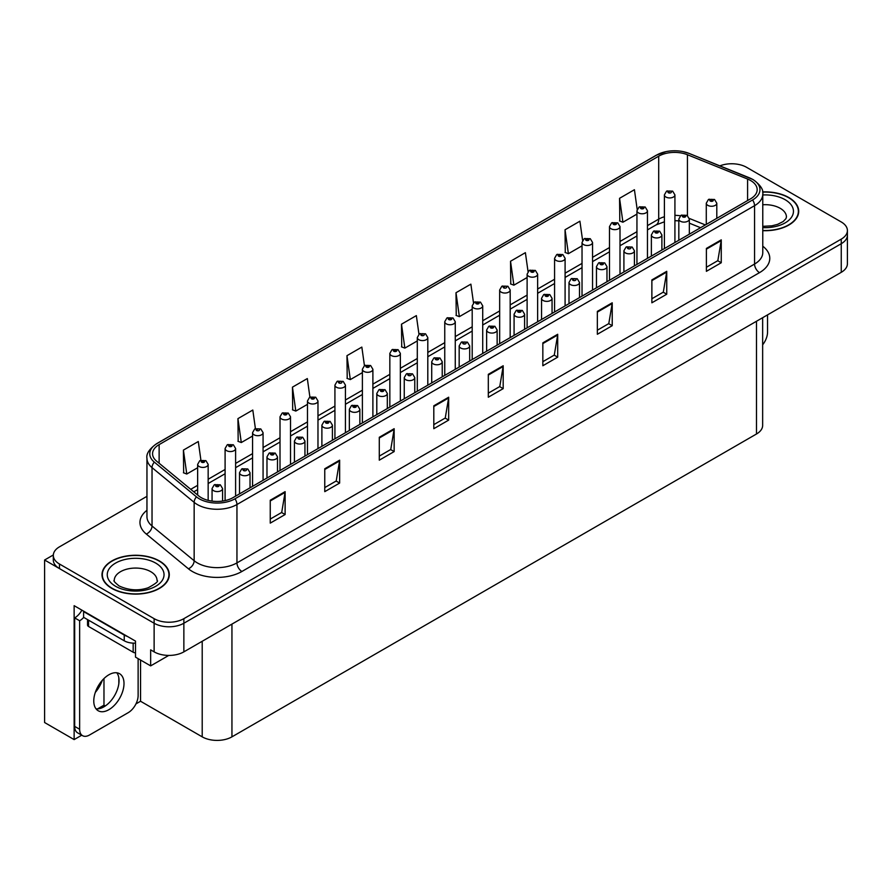 <?xml version="1.0" encoding="UTF-8"?>
<svg xmlns="http://www.w3.org/2000/svg" width="892" height="892" viewBox="0 0 892 892"><rect width="100%" height="100%" fill="white"/><g stroke="black" fill="none" stroke-linecap="round" stroke-linejoin="round"><path stroke-width="1.34" d="M732.51 163.771L730.916 163.771M81.73 735.209L74.136 739.591L74.136 605.679L135.495 641.103L135.495 657.125L150.659 665.878L150.659 649.855L154.126 651.862A21.029 12.142 0 0 0 183.864 651.862L841.245 272.328A21.029 12.142 0 0 0 847.4 263.742L847.4 235.131A21.029 12.142 0 0 1 841.245 243.717A21.029 12.142 0 0 0 847.4 235.131L847.4 230.549A21.029 12.142 0 0 0 841.245 221.963L746.582 167.317A21.029 12.142 0 0 0 719.889 165.856M168.789 655.408L150.659 665.878M146.957 496.331L59.463 546.841A21.029 12.142 0 0 0 53.308 555.426A21.029 12.142 0 0 0 59.463 564.012L154.126 618.669A21.029 12.142 0 0 0 183.864 618.669L183.864 623.24L841.245 243.717L183.864 623.24A21.029 12.142 0 0 1 154.126 623.24A21.029 12.142 0 0 0 183.864 623.24L183.864 651.862M74.136 739.591L44.6 722.531L44.6 560.009L154.126 623.24L59.463 568.594A21.029 12.142 0 0 1 53.308 560.009L53.308 555.426M53.319 554.969L44.6 560.009M762.649 317.697L762.649 425.406A21.029 12.142 180 0 1 756.494 433.991L231.942 736.848A21.029 12.142 180 0 1 202.205 736.848L140.546 701.246L140.546 660.047M118.837 683.573L118.837 677.942M140.546 701.246L135.952 703.899M97.596 708.872L103.974 705.193L105.301 705.962M95.288 692.426A22.434 12.945 120 0 0 102.257 680.373M103.974 705.193L103.974 678.556M762.772 230.671A33.64 19.423 0 0 0 798.708 211.292A33.64 19.423 0 0 0 788.851 197.556A33.64 19.423 0 0 0 762.582 191.925M159.434 560.957A33.64 19.423 0 0 0 122.773 556.742A33.64 19.423 0 0 0 102 574.682A33.64 19.423 0 0 0 111.857 588.419A33.64 19.423 0 0 0 148.518 592.634A33.64 19.423 0 0 0 169.29 574.682A33.64 19.423 0 0 0 159.434 560.957M750.596 180.507A22.434 12.945 180 0 1 757.163 189.661A22.434 12.945 180 0 1 750.596 198.816L232.979 497.658A22.434 12.945 180 0 1 198.749 495.93L156.624 461.186A22.434 12.945 180 0 1 152.565 453.76A22.434 12.945 180 0 1 159.133 444.606L658.709 156.178A22.434 12.945 180 0 1 687.431 154.729L747.596 179.047A22.434 12.945 180 0 1 750.596 180.507M752.58 179.359A25.232 14.573 0 0 0 749.213 177.731L689.048 153.402A25.232 14.573 0 0 0 682.982 151.607A25.232 14.573 0 0 0 666.157 151.607A25.232 14.573 0 0 0 656.724 155.041L157.148 443.469A25.232 14.573 0 0 0 154.327 462.123L196.452 496.855A25.232 14.573 0 0 0 234.964 498.806L752.58 199.964A25.232 14.573 0 0 0 752.58 179.359M270.254 500.234L270.254 523.125L285.117 514.539L285.117 491.648L270.254 500.234M270.254 519.066L281.705 512.454L285.061 492.406A5.608 3.233 -120 0 0 285.117 491.648M281.604 512.51L285.117 514.539M324.766 468.757L324.766 491.648L339.64 483.063L339.64 460.172L324.766 468.757M324.766 487.589L336.217 480.978L339.573 460.93A5.608 3.233 -120 0 0 339.64 460.172M336.117 481.033L339.64 483.063M379.29 437.281L379.29 460.172L394.152 451.586L394.152 428.695L379.29 437.281M379.29 456.113L390.741 449.501L394.097 429.453A5.608 3.233 -120 0 0 394.152 428.695M390.64 449.557L394.152 451.586M433.802 405.804L433.802 428.695L448.665 420.11L448.665 397.219L433.802 405.804M433.802 424.637L445.253 418.025L448.609 397.988A5.608 3.233 -120 0 0 448.665 397.219M445.153 418.08L448.665 420.11M706.386 248.433L706.386 271.324L721.26 262.739L721.26 239.848L706.386 248.433M706.386 267.265L717.837 260.654L721.193 240.606A5.608 3.233 -120 0 0 721.26 239.848M717.737 260.709L721.26 262.739M651.874 279.91L651.874 302.801L666.737 294.215L666.737 271.324L651.874 279.91M651.874 298.742L663.325 292.13L666.681 272.082A5.608 3.233 -120 0 0 666.737 271.324M663.224 292.186L666.737 294.215M597.35 311.386L597.35 334.277L612.224 325.692L612.224 302.801L597.35 311.386M597.35 330.207L608.801 323.595L612.157 303.559A5.608 3.233 -120 0 0 612.224 302.801M608.701 323.662L612.224 325.692M542.838 342.863L542.838 365.753L557.701 357.168L557.701 334.277L542.838 342.863M542.838 361.684L554.289 355.072L557.645 335.035A5.608 3.233 -120 0 0 557.701 334.277M554.188 355.139L557.701 357.168M488.314 374.328L488.314 397.219L503.188 388.644L503.188 365.753L488.314 374.328M488.314 393.16L499.765 386.548L503.121 366.512A5.608 3.233 -120 0 0 503.188 365.753M499.665 386.604L503.188 388.644M183.864 618.669L841.245 239.134A21.029 12.142 0 0 0 847.4 230.549M317.976 448.587L317.976 400.976A5.252 3.033 180 0 1 314.731 403.775A5.252 3.033 180 0 1 309.011 403.117A5.252 3.033 180 0 1 307.472 400.976L309.569 397.319A3.501 2.107 57.8 0 1 311.431 397.431A1.751 1.015 0 0 0 311.486 398.824A1.751 1.015 0 0 0 313.962 398.824A1.751 1.015 0 0 0 313.962 397.397A1.751 1.015 0 0 0 311.542 397.364A3.501 1.929 -117.9 0 0 309.903 397.13L307.327 378.565L292.453 387.15L292.699 409.907M255.413 428.628L252.804 410.041L237.941 418.627L238.175 441.384M200.912 460.183L198.292 441.518L183.417 450.103L183.663 472.849M473.496 302.845L470.876 284.147L456.002 292.721L456.247 315.478M528.042 271.558L525.388 252.67L510.525 261.256L510.759 284.002M582.599 240.372L579.912 221.194L565.037 229.779L565.283 252.525M637.178 209.375L634.424 189.717L619.561 198.303L619.795 221.049M364.438 365.642L361.84 347.088L346.966 355.674L347.211 378.431M418.961 334.21L416.352 315.612L401.489 324.197L401.723 346.955M401.489 324.197L404.845 348.114L417.3 340.934M404.845 348.114L401.489 346.865M456.002 292.721L459.358 316.649L472.202 309.223M459.358 316.649L456.002 315.389M510.525 261.256L513.881 285.172L527.116 277.524M513.881 285.172L510.525 283.912M565.037 229.779L568.394 253.696L582.03 245.824M568.394 253.696L565.037 252.436M619.561 198.303L622.917 222.22L636.944 214.113M622.917 222.22L619.561 220.96M346.966 355.674L350.322 379.591L362.386 372.633M350.322 379.591L346.966 378.342M292.453 387.15L295.81 411.067L307.472 404.344M295.81 411.067L292.453 409.818M237.941 418.627L241.297 442.543L252.559 436.043M241.297 442.543L237.941 441.295M183.417 450.103L186.774 474.02L197.645 467.743M186.774 474.02L183.417 472.76M208.159 500.367L208.159 464.375A5.252 3.033 180 0 1 204.904 467.185A5.252 3.033 180 0 1 199.184 466.527A5.252 3.033 180 0 1 197.645 464.375L199.741 460.729A3.501 2.107 57.8 0 1 201.603 460.829A1.751 1.015 0 0 0 201.659 462.234A1.751 1.015 0 0 0 204.134 462.234A1.751 1.015 0 0 0 204.134 460.807A1.751 1.015 0 0 0 201.715 460.774L203.599 461.521L202.406 461.8L201.603 460.829M202.428 461.822L202.428 461.22M201.715 460.774A3.501 1.929 -117.9 0 0 200.076 460.54A3.501 1.929 -117.9 0 0 199.919 460.64M222.576 501.059L222.576 488.56A5.252 3.033 180 0 1 219.332 491.358A5.252 3.033 180 0 1 213.601 490.7A5.252 3.033 180 0 1 212.062 488.56L214.158 484.913A3.501 2.107 57.8 0 1 216.031 485.014A1.751 1.015 0 0 0 216.076 486.408A1.751 1.015 0 0 0 218.562 486.408A1.751 1.015 0 0 0 218.562 484.98A1.751 1.015 0 0 0 216.132 484.947L218.016 485.694L216.823 485.984L216.031 485.014M216.845 485.995L216.845 485.393M216.132 484.947A3.501 1.929 -117.9 0 0 214.493 484.713A3.501 1.929 -117.9 0 0 214.348 484.813M216.823 485.984L216.801 485.426M235.611 496.142L235.611 448.531A5.252 3.033 180 0 1 232.366 451.33A5.252 3.033 180 0 1 226.635 450.672A5.252 3.033 180 0 1 225.096 448.531L227.192 444.874A3.501 2.107 57.8 0 1 229.066 444.985A1.751 1.015 0 0 0 229.11 446.379A1.751 1.015 0 0 0 231.597 446.379A1.751 1.015 0 0 0 231.597 444.952A1.751 1.015 0 0 0 229.166 444.918L231.05 445.666L229.857 445.955L229.066 444.985M229.166 444.918A3.501 1.929 -117.9 0 0 227.527 444.684A3.501 1.929 -117.9 0 0 227.382 444.785M263.073 480.286L263.073 432.676A5.252 3.033 180 0 1 259.817 435.474A5.252 3.033 180 0 1 254.097 434.817A5.252 3.033 180 0 1 252.559 432.676L254.655 429.03A3.501 2.107 57.8 0 1 256.517 429.13A1.751 1.015 0 0 0 256.573 430.524A1.751 1.015 0 0 0 259.048 430.524A1.751 1.015 0 0 0 259.048 429.097A1.751 1.015 0 0 0 256.628 429.063L257.342 429.52M256.628 429.063A3.501 1.929 -117.9 0 0 254.989 428.829A3.501 1.929 -117.9 0 0 254.833 428.929M257.297 430.089L256.517 429.13M257.32 430.1L257.297 429.543M290.524 464.431L290.524 416.82A5.252 3.033 180 0 1 287.28 419.63A5.252 3.033 180 0 1 281.549 418.972A5.252 3.033 180 0 1 280.01 416.82L282.106 413.174A3.501 2.107 57.8 0 1 283.979 413.275A1.751 1.015 0 0 0 284.024 414.68A1.751 1.015 0 0 0 286.51 414.68A1.751 1.015 0 0 0 286.51 413.241A1.751 1.015 0 0 0 284.08 413.219L285.964 413.966L284.771 414.245L283.979 413.275M284.08 413.219A3.501 1.929 -117.9 0 0 282.441 412.985A3.501 1.929 -117.9 0 0 282.296 413.074M250.028 487.812L250.028 472.704A5.252 3.033 180 0 1 246.783 475.514A5.252 3.033 180 0 1 241.063 474.856A5.252 3.033 180 0 1 239.524 472.704L241.62 469.058A3.501 2.107 57.8 0 1 243.483 469.159A1.751 1.015 0 0 0 243.538 470.563A1.751 1.015 0 0 0 246.014 470.563A1.751 1.015 0 0 0 246.014 469.125A1.751 1.015 0 0 0 243.594 469.103L244.308 469.549M243.594 469.103A3.501 1.929 -117.9 0 0 241.955 468.858A3.501 1.929 -117.9 0 0 241.799 468.958M244.263 470.117L243.483 469.159M244.285 470.129L244.263 469.571M277.49 471.957L277.49 456.849A5.252 3.033 180 0 1 274.245 459.659A5.252 3.033 180 0 1 268.514 459.001A5.252 3.033 180 0 1 266.976 456.849L269.072 453.203A3.501 2.107 57.8 0 1 270.945 453.314A1.751 1.015 0 0 0 270.99 454.708A1.751 1.015 0 0 0 273.476 454.708A1.751 1.015 0 0 0 273.476 453.281A1.751 1.015 0 0 0 271.045 453.248L272.93 453.995L271.737 454.273L270.945 453.314M271.759 454.296L271.759 453.693M271.045 453.248A3.501 1.929 -117.9 0 0 269.406 453.013A3.501 1.929 -117.9 0 0 269.261 453.114M271.737 454.273L271.714 453.716M304.941 456.113L304.941 441.005A5.252 3.033 180 0 1 301.697 443.803A5.252 3.033 180 0 1 295.977 443.146A5.252 3.033 180 0 1 294.438 441.005L296.534 437.359A3.501 2.107 57.8 0 1 298.396 437.459A1.751 1.015 0 0 0 298.452 438.853A1.751 1.015 0 0 0 300.927 438.853A1.751 1.015 0 0 0 300.927 437.426A1.751 1.015 0 0 0 298.508 437.392L299.221 437.838M298.508 437.392A3.501 1.929 -117.9 0 0 296.869 437.158A3.501 1.929 -117.9 0 0 296.713 437.258M299.177 438.418L298.396 437.459M299.199 438.429L299.177 437.872M332.404 440.258L332.404 425.149A5.252 3.033 180 0 1 329.159 427.959A5.252 3.033 180 0 1 323.428 427.301A5.252 3.033 180 0 1 321.889 425.149L323.986 421.503A3.501 2.107 57.8 0 1 325.859 421.604A1.751 1.015 0 0 0 325.903 423.009A1.751 1.015 0 0 0 328.39 423.009A1.751 1.015 0 0 0 328.39 421.57A1.751 1.015 0 0 0 325.959 421.548L327.843 422.284L326.65 422.574L325.859 421.604M326.673 422.585L326.673 421.994M325.959 421.548A3.501 1.929 -117.9 0 0 324.32 421.303A3.501 1.929 -117.9 0 0 324.164 421.403M326.65 422.574L326.628 422.016M767.544 314.876L767.544 332.103A14.016 8.095 -60 0 1 762.649 344.803M108.88 709.686A21.375 12.343 120 0 0 122.851 690.854A21.375 12.343 120 0 0 119.573 673.716A21.375 12.343 120 0 0 108.88 674.776A21.375 12.343 120 0 0 94.92 693.619A21.375 12.343 120 0 0 98.187 710.746A21.375 12.343 120 0 0 108.88 709.686M116.796 672.791A21.375 12.343 -60 0 1 117.12 690.274A21.375 12.343 -60 0 1 103.929 706.821A21.375 12.343 -60 0 1 96.001 708.817M138.126 658.642L138.126 695.492A14.016 8.095 -60 0 1 128.214 712.663L89.557 734.986A14.016 8.095 -60 0 1 82.543 735.677A14.016 8.095 -60 0 1 79.644 729.266L79.644 620.754L74.683 617.9A14.016 8.095 120 0 0 81.886 610.15M83.714 617.387A14.016 8.095 -60 0 1 79.644 620.754M82.543 735.677L77.582 732.811A14.016 8.095 -60 0 1 74.683 726.4L74.683 617.9M127.411 636.431A14.016 8.095 180 0 1 124.244 635.059L83.603 611.6A14.016 8.095 0 0 0 84.026 611.388M124.244 635.059L124.244 640.791A14.016 8.095 0 0 0 135.495 643.121M83.603 611.6L83.603 617.32L124.244 640.791M762.615 192.126A33.294 19.223 180 0 1 788.606 197.701A33.294 19.223 180 0 1 798.362 211.292A33.294 19.223 180 0 1 762.772 230.47M159.189 561.09A33.294 19.223 180 0 1 168.934 574.682A33.294 19.223 180 0 1 148.384 592.444A33.294 19.223 180 0 1 112.102 588.274A33.294 19.223 180 0 1 102.346 574.682A33.294 19.223 180 0 1 122.906 556.931A33.294 19.223 180 0 1 159.189 561.09M87.539 619.594L87.539 625.047A3.501 2.018 0 0 0 88.564 626.474L133.164 652.23A3.501 2.018 0 0 0 135.495 652.821M312.256 398.412L313.215 397.821L312.233 398.401L311.431 397.431M311.542 397.364L312.256 397.81M317.976 400.976L315.712 397.219L309.903 397.13A3.501 1.929 -117.9 0 0 309.747 397.23M345.438 432.732L345.438 385.121A5.252 3.033 180 0 1 342.193 387.92A5.252 3.033 180 0 1 336.462 387.262A5.252 3.033 180 0 1 334.924 385.121L337.02 381.475A3.501 2.107 57.8 0 1 338.893 381.575A1.751 1.015 0 0 0 338.938 382.969A1.751 1.015 0 0 0 341.424 382.969A1.751 1.015 0 0 0 341.424 381.542A1.751 1.015 0 0 0 338.993 381.508L339.707 381.954M338.993 381.508A3.501 1.929 -117.9 0 0 337.354 381.274A3.501 1.929 -117.9 0 0 337.209 381.375M339.662 381.988L338.893 381.575M372.889 416.876L372.889 369.266A5.252 3.033 180 0 1 369.645 372.075A5.252 3.033 180 0 1 363.925 371.418A5.252 3.033 180 0 1 362.386 369.266L364.482 365.62A3.501 2.107 57.8 0 1 366.344 365.72A1.751 1.015 0 0 0 366.4 367.125A1.751 1.015 0 0 0 368.875 367.125A1.751 1.015 0 0 0 368.875 365.687A1.751 1.015 0 0 0 366.456 365.664L368.34 366.411L367.147 366.69L366.344 365.72M367.17 366.701L367.17 366.11M366.456 365.664A3.501 1.929 -117.9 0 0 364.817 365.419A3.501 1.929 -117.9 0 0 364.661 365.519M359.855 424.402L359.855 409.294A5.252 3.033 180 0 1 356.61 412.104A5.252 3.033 180 0 1 350.89 411.446A5.252 3.033 180 0 1 349.352 409.294L351.448 405.648A3.501 2.107 57.8 0 1 353.31 405.748A1.751 1.015 0 0 0 353.366 407.153A1.751 1.015 0 0 0 355.841 407.153A1.751 1.015 0 0 0 355.841 405.726A1.751 1.015 0 0 0 353.422 405.693L355.306 406.44L354.113 406.719L353.31 405.748M354.135 406.73L354.135 406.139M353.422 405.693A3.501 1.929 -117.9 0 0 351.782 405.459A3.501 1.929 -117.9 0 0 351.626 405.559M387.318 408.547L387.318 393.45A5.252 3.033 180 0 1 384.073 396.249A5.252 3.033 180 0 1 378.342 395.591A5.252 3.033 180 0 1 376.803 393.45L378.899 389.793A3.501 2.107 57.8 0 1 380.772 389.904A1.751 1.015 0 0 0 380.817 391.298A1.751 1.015 0 0 0 383.304 391.298A1.751 1.015 0 0 0 383.304 389.871A1.751 1.015 0 0 0 380.873 389.837L382.757 390.584L381.564 390.874L380.772 389.904M381.586 390.886L381.586 390.283M380.873 389.837A3.501 1.929 -117.9 0 0 379.234 389.603A3.501 1.929 -117.9 0 0 379.078 389.704M381.564 390.874L381.542 390.306M414.769 392.703L414.769 377.595A5.252 3.033 180 0 1 411.524 380.393A5.252 3.033 180 0 1 405.804 379.736A5.252 3.033 180 0 1 404.254 377.595L406.362 373.949A3.501 2.107 57.8 0 1 408.224 374.049A1.751 1.015 0 0 0 408.28 375.443A1.751 1.015 0 0 0 410.755 375.443A1.751 1.015 0 0 0 410.755 374.016A1.751 1.015 0 0 0 408.335 373.982L409.038 374.439M408.335 373.982A3.501 1.929 -117.9 0 0 406.696 373.748A3.501 1.929 -117.9 0 0 406.54 373.848M409.004 375.008L408.224 374.049M409.027 375.019L409.004 374.462M400.352 401.032L400.352 353.41A5.252 3.033 180 0 1 397.107 356.22A5.252 3.033 180 0 1 391.376 355.562A5.252 3.033 180 0 1 389.837 353.41L391.934 349.764A3.501 2.107 57.8 0 1 393.807 349.876A1.751 1.015 0 0 0 393.851 351.27A1.751 1.015 0 0 0 396.338 351.27A1.751 1.015 0 0 0 396.338 349.842A1.751 1.015 0 0 0 393.907 349.809L395.792 350.556L394.598 350.835L393.807 349.876M393.907 349.809A3.501 1.929 -117.9 0 0 392.268 349.575A3.501 1.929 -117.9 0 0 392.112 349.675M427.803 385.177L427.803 337.566A5.252 3.033 180 0 1 424.559 340.365A5.252 3.033 180 0 1 418.839 339.707A5.252 3.033 180 0 1 417.3 337.566L419.396 333.92A3.501 2.107 57.8 0 1 421.258 334.021A1.751 1.015 0 0 0 421.314 335.414A1.751 1.015 0 0 0 423.789 335.414A1.751 1.015 0 0 0 423.789 333.987A1.751 1.015 0 0 0 421.37 333.954L422.072 334.4M421.37 333.954A3.501 1.929 -117.9 0 0 419.731 333.719A3.501 1.929 -117.9 0 0 419.575 333.82M422.039 334.979L421.258 334.021M422.061 334.991L422.039 334.433M455.266 369.321L455.266 321.711A5.252 3.033 180 0 1 452.021 324.521A5.252 3.033 180 0 1 446.29 323.863A5.252 3.033 180 0 1 444.751 321.711L446.847 318.065A3.501 2.107 57.8 0 1 448.721 318.165A1.751 1.015 0 0 0 448.765 319.57A1.751 1.015 0 0 0 451.252 319.57A1.751 1.015 0 0 0 451.252 318.132A1.751 1.015 0 0 0 448.821 318.11L450.705 318.845L449.512 319.135L448.721 318.165M448.821 318.11A3.501 1.929 -117.9 0 0 447.182 317.864A3.501 1.929 -117.9 0 0 447.026 317.965M482.717 353.466L482.717 305.856A5.252 3.033 180 0 1 479.472 308.665A5.252 3.033 180 0 1 473.752 308.008A5.252 3.033 180 0 1 472.202 305.856L474.31 302.21A3.501 2.107 57.8 0 1 476.172 302.31A1.751 1.015 0 0 0 476.228 303.715A1.751 1.015 0 0 0 478.703 303.715A1.751 1.015 0 0 0 478.703 302.288A1.751 1.015 0 0 0 476.283 302.254L478.168 303.001L476.964 303.28L476.172 302.31M476.986 303.291L476.986 302.7M476.283 302.254A3.501 1.929 -117.9 0 0 474.644 302.02A3.501 1.929 -117.9 0 0 474.488 302.12M476.964 303.28L476.952 302.723M510.179 337.622L510.179 290.012A5.252 3.033 180 0 1 506.935 292.81A5.252 3.033 180 0 1 501.204 292.152A5.252 3.033 180 0 1 499.665 290.012L501.761 286.354A3.501 2.107 57.8 0 1 503.634 286.466A1.751 1.015 0 0 0 503.679 287.86A1.751 1.015 0 0 0 506.165 287.86A1.751 1.015 0 0 0 506.165 286.432A1.751 1.015 0 0 0 503.735 286.399L504.448 286.845M503.735 286.399A3.501 1.929 -117.9 0 0 502.096 286.165A3.501 1.929 -117.9 0 0 501.94 286.265M504.404 286.867L503.634 286.466M442.231 376.848L442.231 361.739A5.252 3.033 180 0 1 438.987 364.549A5.252 3.033 180 0 1 433.256 363.891A5.252 3.033 180 0 1 431.717 361.739L433.813 358.093A3.501 2.107 57.8 0 1 435.686 358.194A1.751 1.015 0 0 0 435.731 359.599A1.751 1.015 0 0 0 438.217 359.599A1.751 1.015 0 0 0 438.217 358.16A1.751 1.015 0 0 0 435.787 358.138L437.671 358.885L436.478 359.164L435.686 358.194M436.5 359.175L436.5 358.584M435.787 358.138A3.501 1.929 -117.9 0 0 434.148 357.904A3.501 1.929 -117.9 0 0 433.991 357.993M436.478 359.164L436.456 358.606M469.683 360.992L469.683 345.895A5.252 3.033 180 0 1 466.438 348.694A5.252 3.033 180 0 1 460.718 348.036A5.252 3.033 180 0 1 459.168 345.895L461.275 342.238A3.501 2.107 57.8 0 1 463.138 342.35A1.751 1.015 0 0 0 463.193 343.743A1.751 1.015 0 0 0 465.669 343.743A1.751 1.015 0 0 0 465.669 342.316A1.751 1.015 0 0 0 463.249 342.283L463.952 342.729M463.249 342.283A3.501 1.929 -117.9 0 0 461.61 342.049A3.501 1.929 -117.9 0 0 461.454 342.149M463.918 343.297L463.138 342.35M463.929 343.32L463.918 342.751M497.145 345.148L497.145 330.04A5.252 3.033 180 0 1 493.9 332.839A5.252 3.033 180 0 1 488.169 332.181A5.252 3.033 180 0 1 486.631 330.04L488.727 326.394A3.501 2.107 57.8 0 1 490.6 326.494A1.751 1.015 0 0 0 490.645 327.888A1.751 1.015 0 0 0 493.131 327.888A1.751 1.015 0 0 0 493.131 326.461A1.751 1.015 0 0 0 490.7 326.427L492.585 327.174L491.392 327.464L490.6 326.494M491.414 327.476L491.414 326.873M490.7 326.427A3.501 1.929 -117.9 0 0 489.061 326.193A3.501 1.929 -117.9 0 0 488.905 326.294M491.392 327.464L491.369 326.907M524.596 329.293L524.596 314.185A5.252 3.033 180 0 1 521.352 316.995A5.252 3.033 180 0 1 515.632 316.337A5.252 3.033 180 0 1 514.082 314.185L516.178 310.539A3.501 2.107 57.8 0 1 518.051 310.639A1.751 1.015 0 0 0 518.107 312.044A1.751 1.015 0 0 0 520.582 312.044A1.751 1.015 0 0 0 520.582 310.606A1.751 1.015 0 0 0 518.163 310.583L520.047 311.319L518.843 311.609L518.051 310.639M518.865 311.62L518.865 311.029M518.163 310.583A3.501 1.929 -117.9 0 0 516.524 310.338A3.501 1.929 -117.9 0 0 516.368 310.438M552.059 313.438L552.059 298.329A5.252 3.033 180 0 1 548.814 301.139A5.252 3.033 180 0 1 543.083 300.481A5.252 3.033 180 0 1 541.544 298.329L543.641 294.683A3.501 2.107 57.8 0 1 545.514 294.784A1.751 1.015 0 0 0 545.558 296.189A1.751 1.015 0 0 0 548.045 296.189A1.751 1.015 0 0 0 548.045 294.761A1.751 1.015 0 0 0 545.614 294.728L547.498 295.475L546.305 295.754L545.514 294.784M546.328 295.776L546.328 295.174M545.614 294.728A3.501 1.929 -117.9 0 0 543.975 294.494A3.501 1.929 -117.9 0 0 543.819 294.594M546.305 295.754L546.283 295.196M537.631 321.767L537.631 274.156A5.252 3.033 180 0 1 534.386 276.955A5.252 3.033 180 0 1 528.666 276.297A5.252 3.033 180 0 1 527.116 274.156L529.212 270.51A3.501 2.107 57.8 0 1 531.086 270.611A1.751 1.015 0 0 0 531.141 272.004A1.751 1.015 0 0 0 533.617 272.004A1.751 1.015 0 0 0 533.617 270.577A1.751 1.015 0 0 0 531.197 270.544L533.082 271.291L531.877 271.581L531.086 270.611M531.9 271.592L531.9 271.001M531.197 270.544A3.501 1.929 -117.9 0 0 529.558 270.309A3.501 1.929 -117.9 0 0 529.402 270.41M531.877 271.581L531.866 271.023M565.093 305.911L565.093 258.301A5.252 3.033 180 0 1 561.848 261.111A5.252 3.033 180 0 1 556.117 260.453A5.252 3.033 180 0 1 554.579 258.301L556.675 254.655A3.501 2.107 57.8 0 1 558.548 254.755A1.751 1.015 0 0 0 558.593 256.16A1.751 1.015 0 0 0 561.079 256.16A1.751 1.015 0 0 0 561.079 254.722A1.751 1.015 0 0 0 558.648 254.699L560.533 255.446L559.34 255.725L558.548 254.755M558.648 254.699A3.501 1.929 -117.9 0 0 557.009 254.465A3.501 1.929 -117.9 0 0 556.853 254.555M592.544 290.067L592.544 242.457A5.252 3.033 180 0 1 589.3 245.255A5.252 3.033 180 0 1 583.58 244.598A5.252 3.033 180 0 1 582.03 242.457L584.126 238.8A3.501 2.107 57.8 0 1 585.999 238.911A1.751 1.015 0 0 0 586.055 240.305A1.751 1.015 0 0 0 588.53 240.305A1.751 1.015 0 0 0 588.53 238.878A1.751 1.015 0 0 0 586.111 238.844L587.995 239.591L586.791 239.881L585.999 238.911M586.813 239.892L586.813 239.29M586.111 238.844A3.501 1.929 -117.9 0 0 584.472 238.61A3.501 1.929 -117.9 0 0 584.316 238.71M620.007 274.212L620.007 226.601A5.252 3.033 180 0 1 616.762 229.4A5.252 3.033 180 0 1 611.031 228.742A5.252 3.033 180 0 1 609.492 226.601L611.589 222.955A3.501 2.107 57.8 0 1 613.462 223.056A1.751 1.015 0 0 0 613.506 224.45A1.751 1.015 0 0 0 615.982 224.45A1.751 1.015 0 0 0 615.982 223.022A1.751 1.015 0 0 0 613.562 222.989L615.447 223.736L614.253 224.026L613.462 223.056M613.562 222.989A3.501 1.929 -117.9 0 0 611.923 222.755A3.501 1.929 -117.9 0 0 611.767 222.855M647.458 258.357L647.458 210.746A5.252 3.033 180 0 1 644.214 213.556A5.252 3.033 180 0 1 638.482 212.898A5.252 3.033 180 0 1 636.944 210.746L639.04 207.1A3.501 2.107 57.8 0 1 640.913 207.2A1.751 1.015 0 0 0 640.969 208.605A1.751 1.015 0 0 0 643.444 208.605A1.751 1.015 0 0 0 643.444 207.167A1.751 1.015 0 0 0 641.025 207.145L642.909 207.881L641.705 208.17L640.913 207.2M641.727 208.182L641.727 207.591M641.025 207.145A3.501 1.929 -117.9 0 0 639.386 206.899A3.501 1.929 -117.9 0 0 639.229 207M641.705 208.17L641.694 207.613M674.921 242.501L674.921 194.891A5.252 3.033 180 0 1 671.676 197.701A5.252 3.033 180 0 1 665.945 197.043A5.252 3.033 180 0 1 664.406 194.891L666.502 191.245A3.501 2.107 57.8 0 1 668.364 191.345A1.751 1.015 0 0 0 668.42 192.75A1.751 1.015 0 0 0 670.896 192.75A1.751 1.015 0 0 0 670.896 191.323A1.751 1.015 0 0 0 668.476 191.289L669.19 191.735M668.476 191.289A3.501 1.929 -117.9 0 0 666.837 191.055A3.501 1.929 -117.9 0 0 666.681 191.156M669.145 192.304L668.364 191.345M669.167 192.315L669.145 191.758M579.51 297.593L579.51 282.485A5.252 3.033 180 0 1 576.265 285.284A5.252 3.033 180 0 1 570.534 284.626A5.252 3.033 180 0 1 568.996 282.485L571.092 278.828A3.501 2.107 57.8 0 1 572.965 278.94A1.751 1.015 0 0 0 573.021 280.333A1.751 1.015 0 0 0 575.496 280.333A1.751 1.015 0 0 0 575.496 278.906A1.751 1.015 0 0 0 573.077 278.873L573.779 279.319M573.077 278.873A3.501 1.929 -117.9 0 0 571.438 278.639A3.501 1.929 -117.9 0 0 571.281 278.739M573.746 279.898L572.965 278.94M573.757 279.91L573.746 279.352M606.973 281.738L606.973 266.63A5.252 3.033 180 0 1 603.728 269.429A5.252 3.033 180 0 1 597.997 268.771A5.252 3.033 180 0 1 596.458 266.63L598.554 262.984A3.501 2.107 57.8 0 1 600.416 263.084A1.751 1.015 0 0 0 600.472 264.489A1.751 1.015 0 0 0 602.947 264.489A1.751 1.015 0 0 0 602.947 263.051A1.751 1.015 0 0 0 600.528 263.017L602.412 263.764L601.219 264.054L600.416 263.084M601.241 264.065L601.241 263.475M600.528 263.017A3.501 1.929 -117.9 0 0 598.889 262.783A3.501 1.929 -117.9 0 0 598.733 262.884M601.219 264.054L601.197 263.497M634.424 265.883L634.424 250.775A5.252 3.033 180 0 1 631.179 253.584A5.252 3.033 180 0 1 625.448 252.927A5.252 3.033 180 0 1 623.909 250.775L626.006 247.129A3.501 2.107 57.8 0 1 627.879 247.229A1.751 1.015 0 0 0 627.935 248.634A1.751 1.015 0 0 0 630.41 248.634A1.751 1.015 0 0 0 630.41 247.207A1.751 1.015 0 0 0 627.99 247.173L628.693 247.619M627.99 247.173A3.501 1.929 -117.9 0 0 626.351 246.939A3.501 1.929 -117.9 0 0 626.195 247.039M628.648 248.188L627.879 247.229M628.67 248.199L628.648 247.641M661.886 250.028L661.886 234.93A5.252 3.033 180 0 1 658.642 237.729A5.252 3.033 180 0 1 652.911 237.071A5.252 3.033 180 0 1 651.372 234.93L653.468 231.273A3.501 2.107 57.8 0 1 655.33 231.385A1.751 1.015 0 0 0 655.386 232.779A1.751 1.015 0 0 0 657.861 232.779A1.751 1.015 0 0 0 657.861 231.351A1.751 1.015 0 0 0 655.442 231.318L657.326 232.065L656.133 232.355L655.33 231.385M656.155 232.366L656.155 231.764M655.442 231.318A3.501 1.929 -117.9 0 0 653.803 231.084A3.501 1.929 -117.9 0 0 653.646 231.184M689.338 234.183L689.338 219.075A5.252 3.033 180 0 1 686.093 221.874A5.252 3.033 180 0 1 680.362 221.216A5.252 3.033 180 0 1 678.823 219.075L680.919 215.429A3.501 2.107 57.8 0 1 682.793 215.53A1.751 1.015 0 0 0 682.848 216.923A1.751 1.015 0 0 0 685.324 216.923A1.751 1.015 0 0 0 685.324 215.496A1.751 1.015 0 0 0 682.904 215.463L684.788 216.21L683.584 216.5L682.793 215.53M683.606 216.511L683.606 215.92M682.904 215.463A3.501 1.929 -117.9 0 0 681.265 215.228A3.501 1.929 -117.9 0 0 681.109 215.329M716.8 218.328L716.8 203.22A5.252 3.033 180 0 1 713.555 206.03A5.252 3.033 180 0 1 707.824 205.372A5.252 3.033 180 0 1 706.286 203.22L708.382 199.574A3.501 2.107 57.8 0 1 710.244 199.674A1.751 1.015 0 0 0 710.3 201.079A1.751 1.015 0 0 0 712.775 201.079A1.751 1.015 0 0 0 712.775 199.641A1.751 1.015 0 0 0 710.355 199.618L712.24 200.365L711.047 200.644L710.244 199.674M711.069 200.655L711.069 200.064M710.355 199.618A3.501 1.929 -117.9 0 0 708.716 199.373A3.501 1.929 -117.9 0 0 708.56 199.474M711.047 200.644L711.024 200.087M841.245 272.328L841.245 239.134M154.126 651.862L154.126 618.669M231.942 736.848L231.942 624.099M756.494 433.991L756.494 321.254M202.205 736.848L202.205 641.27M762.772 246.192A35.044 20.237 180 0 1 759.516 272.64L241.899 571.482A7.013 4.047 60 0 1 236.949 562.897L754.554 264.054A28.031 16.19 0 0 0 762.772 252.614L762.772 194.233A28.031 16.19 180 0 1 754.554 205.684A7.013 4.047 -120 0 0 752.58 199.964M241.899 571.482A35.044 20.237 180 0 1 192.338 571.482A35.044 20.237 180 0 1 188.413 568.784L146.288 534.04A35.044 20.237 180 0 1 146.957 510.302M197.299 562.897A28.031 16.19 0 0 0 236.949 562.897L236.949 504.526A28.031 16.19 180 0 1 194.155 502.363L152.03 467.631A28.031 16.19 180 0 1 146.957 458.343L146.957 516.713A28.031 16.19 0 0 0 152.03 526.001L194.155 560.733A28.031 16.19 0 0 0 197.299 562.897M666.157 151.607L656.2 155.264A7.013 4.047 60 0 1 656.724 155.041M157.148 443.469A7.013 4.047 -120 0 0 156.624 443.692C149.31 448.977 146.087 453.861 146.957 458.343M154.327 462.123A7.013 4.683 129.5 0 0 152.03 467.631L152.03 526.001A7.013 4.683 -50.5 0 1 146.288 534.04M196.452 496.855A7.013 4.683 129.5 0 0 194.155 502.363L194.155 560.733A7.013 4.683 -50.5 0 1 188.413 568.784M234.964 498.806A7.013 4.047 60 0 1 236.949 504.526L754.554 205.684L754.554 264.054A7.013 4.047 60 0 0 759.516 272.64M59.463 564.012L59.463 568.594M159.133 444.606L159.133 463.26M747.596 179.047L747.596 200.544M687.431 154.729L687.431 215.552M705.36 224.929L689.293 218.429M680.418 215.786A22.434 12.945 0 0 0 674.921 215.34M664.406 216.745A22.434 12.945 0 0 0 658.709 219.131L647.458 225.62M658.709 156.178L658.709 219.131A12.611 7.281 60 0 1 656.099 224.907L647.458 229.891M636.944 231.697L620.007 241.476M609.492 247.552L592.544 257.331M582.03 263.396L565.093 273.186M554.579 279.252L537.631 289.03M527.116 295.107L510.179 304.886M499.665 310.951L482.717 320.741M472.202 326.807L455.266 336.585M444.751 342.662L427.803 352.44M417.3 358.506L400.352 368.296M389.837 374.361L372.889 384.14M362.386 390.217L345.438 399.995M334.924 406.072L317.976 415.85M307.472 421.916L290.524 431.706M280.01 437.771L263.073 447.55M252.559 453.627L235.611 463.405M225.096 469.471L208.159 479.26M197.645 485.326L190.732 489.318M700.554 227.705L689.94 223.413A12.611 5.909 -68 0 1 689.338 223.078M488.314 375.064L503.121 366.512M542.838 343.587L557.645 335.035M597.35 312.111L612.157 303.559M651.874 280.634L666.681 272.082M706.386 249.158L721.193 240.606M433.802 406.529L448.609 397.988M379.29 438.005L394.097 429.453M324.766 469.482L339.573 460.93M270.254 500.958L285.061 492.406M79.644 729.266L74.683 726.4M762.772 226.334L771.914 225.821L777.646 224.349L783.187 221.528L785.941 218.663L786.443 217.012A21.375 12.343 0 0 0 780.188 208.293A21.375 12.343 0 0 0 762.772 204.747M762.772 194.958A28.388 16.39 180 0 1 785.138 199.708A28.388 16.39 180 0 1 790.836 218.172A28.388 16.39 180 0 1 762.772 227.627M157.025 580.413A21.375 12.343 0 0 0 150.759 571.683A21.375 12.343 0 0 0 127.467 569.007A21.375 12.343 0 0 0 114.265 580.413C113.161 580.581 114.767 582.42 119.071 585.933C128.805 590.404 138.516 591.017 148.217 587.75C155.866 583.591 158.798 581.149 157.025 580.413M155.721 563.097A28.388 16.39 180 0 1 155.721 586.278A28.388 16.39 180 0 1 115.57 586.278A28.388 16.39 180 0 1 115.57 563.097A28.388 16.39 180 0 1 155.721 563.097M133.164 652.23L133.164 643.132M88.564 626.474L88.564 620.185M762.772 194.233C763.719 189.873 760.497 184.99 753.104 179.582L689.26 153.469L682.982 151.607M656.2 155.264L156.624 443.692M689.94 223.413L689.338 223.178M678.823 220.859L674.921 220.67M664.406 221.796L656.099 224.907M636.944 235.967L620.007 245.746M609.492 251.812L592.544 261.601M582.03 267.667L565.093 277.445M554.579 283.522L537.631 293.301M527.116 299.366L510.179 309.156M499.665 315.222L482.717 325M472.202 331.077L455.266 340.856M444.751 346.921L427.803 356.711M417.3 362.776L400.352 372.555M389.837 378.632L372.889 388.41M362.386 394.487L345.438 404.266M334.924 410.331L317.976 420.121M307.472 426.186L290.524 435.965M280.01 442.042L263.073 451.82M252.559 457.886L235.611 467.676M225.096 473.741L208.159 483.52M197.645 489.597L193.776 491.827M208.159 464.375L205.885 460.629L200.076 460.54M197.645 495.015L197.645 464.375M222.576 488.56L220.313 484.813L214.493 484.713M212.062 501.114L212.062 488.56M235.611 448.531L233.347 444.773L227.527 444.684M225.096 500.602L225.096 448.531M263.073 432.676L260.798 428.929L254.989 428.829M252.559 486.352L252.559 432.676M290.524 416.82L288.261 413.074L282.441 412.985M280.01 470.508L280.01 416.82M250.028 472.704L247.764 468.958L241.955 468.858M239.524 493.878L239.524 472.704M277.49 456.849L275.227 453.103L269.406 453.013M266.976 478.034L266.976 456.849M304.941 441.005L302.678 437.247L296.869 437.158M294.438 462.179L294.438 441.005M332.404 425.149L330.14 421.403L324.32 421.303M321.889 446.323L321.889 425.149M798.362 211.292L798.362 214.091M168.934 574.682L168.934 577.481M102.346 574.682L102.346 577.481M307.472 454.652L307.472 400.976M345.438 385.121L343.175 381.375L337.354 381.274M334.924 438.797L334.924 385.121M372.889 369.266L370.626 365.519L364.817 365.419M362.386 422.953L362.386 369.266M359.855 409.294L357.592 405.548L351.782 405.459M349.352 430.479L349.352 409.294M387.318 393.45L385.054 389.692L379.234 389.603M376.803 414.624L376.803 393.45M414.769 377.595L412.505 373.848L406.696 373.748M404.254 398.769L404.254 377.595M400.352 353.41L398.088 349.664L392.268 349.575M389.837 407.098L389.837 353.41M427.803 337.566L425.54 333.809L419.731 333.719M417.3 391.242L417.3 337.566M455.266 321.711L453.002 317.965L447.182 317.864M444.751 375.387L444.751 321.711M482.717 305.856L480.453 302.109L474.644 302.02M472.202 359.543L472.202 305.856M510.179 290.012L507.916 286.254L502.096 286.165M499.665 343.688L499.665 290.012M442.231 361.739L439.968 357.993L434.148 357.904M431.717 382.913L431.717 361.739M469.683 345.895L467.419 342.138L461.61 342.049M459.168 367.069L459.168 345.895M497.145 330.04L494.882 326.282L489.061 326.193M486.631 351.214L486.631 330.04M524.596 314.185L522.333 310.438L516.524 310.338M514.082 335.359L514.082 314.185M552.059 298.329L549.795 294.583L543.975 294.494M541.544 319.514L541.544 298.329M537.631 274.156L535.367 270.41L529.558 270.309M527.116 327.832L527.116 274.156M565.093 258.301L562.83 254.555L557.009 254.465M554.579 311.988L554.579 258.301M592.544 242.457L590.281 238.699L584.472 238.61M582.03 296.133L582.03 242.457M620.007 226.601L617.743 222.844L611.923 222.755M609.492 280.278L609.492 226.601M647.458 210.746L645.195 207L639.386 206.899M636.944 264.433L636.944 210.746M674.921 194.891L672.657 191.144L666.837 191.055M664.406 248.578L664.406 194.891M579.51 282.485L577.247 278.728L571.438 278.639M568.996 303.659L568.996 282.485M606.973 266.63L604.709 262.884L598.889 262.783M596.458 287.804L596.458 266.63M634.424 250.775L632.16 247.028L626.351 246.939M623.909 271.949L623.909 250.775M661.886 234.93L659.623 231.173L653.803 231.084M651.372 256.104L651.372 234.93M689.338 219.075L687.074 215.329L681.265 215.228M678.823 240.249L678.823 219.075M716.8 203.22L714.537 199.474L708.716 199.373M706.286 224.394L706.286 203.22"/></g></svg>
